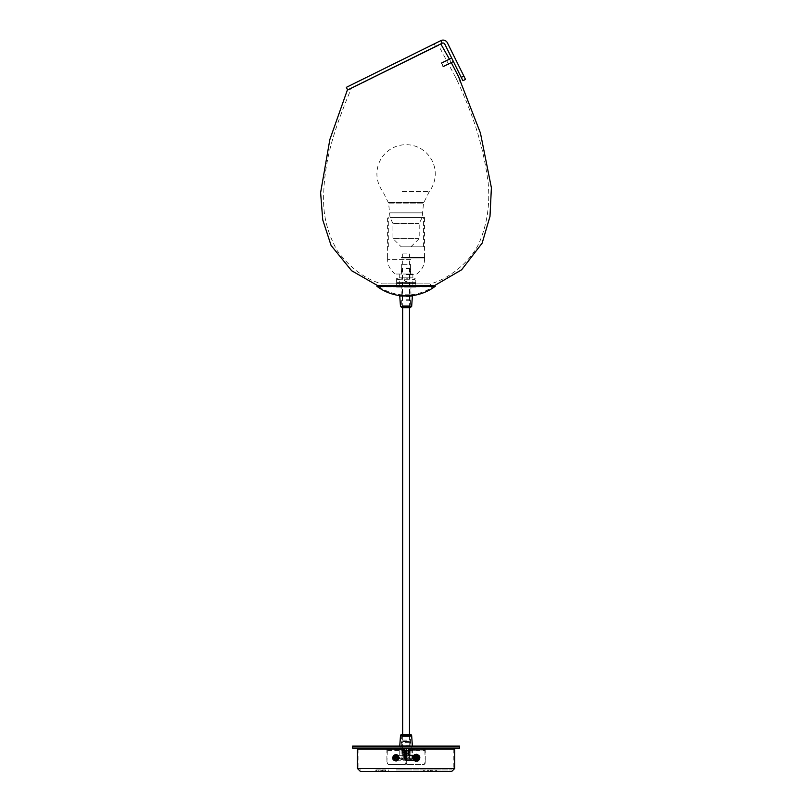 <?xml version="1.0" encoding="UTF-8"?>
<svg xmlns="http://www.w3.org/2000/svg" width="812" height="812" viewBox="0 0 812 812"><rect width="100%" height="100%" fill="white"/><g stroke="black" fill="none" stroke-linecap="round" stroke-linejoin="round"><path stroke-width="0.61" stroke-dasharray="4.06 3.04" d="M350.936 88.335L438.277 45.37L351.19 88.589C335.863 125.972 323.389 158.868 323.623 200.96C323.663 218.012 328.231 234.627 337.335 250.817C350.165 268.092 364.974 279.105 381.762 283.845L430.39 283.845L381.762 283.845L381.762 286.88L377.489 285.519L434.664 285.519L430.39 286.88L381.762 286.88L430.39 286.88L430.39 283.845C448.742 279.166 472.645 260.561 480.42 239.855C487.494 222.102 490.062 202.97 488.134 182.456C483.079 145.115 474.035 117.659 457.836 81.89L455.705 77.516L457.836 81.89L460.475 80.652M438.338 45.107L350.946 88.325L438.338 45.107L455.705 77.516L458.354 76.277M350.682 88.508L438.257 45.34M451.289 62.575L449.432 59.154M440.611 43.99L434.856 46.832M354.458 86.59L435.526 46.497L354.458 86.59L353.169 83.971L434.237 43.889L353.169 83.971M435.526 46.497L434.237 43.889M442.073 64.96L442.723 66.269L442.073 64.96M442.51 64.747L441.647 63.001L442.51 64.747M452.538 59.783L453.4 61.529L452.538 59.783M461.246 77.394L444.783 44.092A1.949 1.949 0 0 0 442.175 43.219L440.886 40.6L346.348 87.341L440.886 40.6A4.862 4.862 0 0 1 447.392 42.803L463.865 76.105L461.246 77.394L462.881 80.713L465.499 79.414L463.865 76.105M442.175 43.219L347.637 89.959L442.175 43.219M425.549 769.938L423.387 769.938L425.549 769.938M430.867 771.4L423.387 771.4L436.602 771.4L432.654 771.4L432.654 769.938L428.706 769.938L436.602 769.938L432.654 769.938L432.654 771.4L429.619 771.4L429.619 769.938M380.442 769.938L375.844 769.938L380.442 769.938M380.178 769.938L380.178 771.4L375.844 771.4L380.442 771.4M407.147 769.938L396.347 769.938L407.147 769.938M407.147 771.4L396.347 771.4L396.347 769.938M385.761 769.938L381.173 769.938L385.761 769.938M385.761 771.4L381.173 771.4L381.173 769.938M401.016 769.938L451.776 769.938L401.016 769.938M360.366 771.4L415.805 771.4L415.805 769.938M408.872 749.029L453.238 749.029L408.172 749.029L408.172 757.789L405.716 760.215L396.053 760.215C392.988 758.591 392.988 756.977 396.053 755.353L403.28 755.353L403.28 749.029L358.914 749.029L403.98 749.029L403.98 757.789L406.436 760.215L416.099 760.215C419.165 758.591 419.165 756.977 416.099 755.353L408.872 755.353M403.28 755.353L403.117 749.029L357.453 749.029M403.117 755.353L395.891 755.353C392.815 756.977 392.815 758.591 395.891 760.215L405.553 760.215L408.172 757.789M454.7 749.029L408.01 749.029L408.01 757.789M414.79 755.353L416.262 755.353C419.327 756.977 419.327 758.591 416.262 760.215L414.871 760.215M427.335 771.4L427.335 769.938L431.284 769.938L427.335 769.938L427.335 771.4L425.549 771.4M385.507 769.938L385.507 771.4L387.933 771.4L387.933 769.938M388.461 769.938L387.933 771.4M396.824 757.231L396.124 758.053L396.479 758.936L394.348 758.773L394.52 756.632L395.383 756.276L395.748 757.149L396.824 757.231M393.526 758.712A2.436 2.416 90 0 0 395.759 760.215A2.436 2.416 90 0 0 397.992 756.855A2.436 2.416 90 0 0 395.759 755.353A2.436 2.416 90 0 0 393.526 758.712M396.154 758.154A0.974 0.964 90 0 0 397.423 758.682A0.974 0.964 90 0 0 397.941 757.413A0.974 0.964 90 0 0 396.682 756.885A0.974 0.964 90 0 0 396.154 758.154M398.337 757.231A1.462 1.451 -90 0 1 396.997 759.24A1.462 1.451 -90 0 1 395.657 758.347A1.462 1.451 -90 0 1 396.997 756.327A1.462 1.451 -90 0 1 398.337 757.231M397.098 757.231A1.462 1.451 -90 0 1 395.759 759.24A1.462 1.451 -90 0 1 394.419 758.347A1.462 1.451 -90 0 1 395.759 756.327A1.462 1.451 -90 0 1 397.098 757.231M396.642 756.804L396.997 757.667M396.581 757.413L395.688 757.789L395.748 757.149M395.383 756.276L395.688 757.789L394.855 757.525M395.322 756.885L394.52 756.632M393.993 757.9L395.688 757.789L395.231 758.418M394.794 758.154L394.348 758.773M395.617 759.301L396.124 758.053M416.394 755.353A2.436 2.416 -90 0 1 418.627 758.712A2.436 2.416 -90 0 1 416.394 760.215M415.998 758.154A0.974 0.964 -90 0 1 414.729 758.682A0.974 0.964 -90 0 1 414.211 757.413A0.974 0.964 -90 0 1 415.47 756.885A0.974 0.964 -90 0 1 415.998 758.154M413.815 757.231A1.462 1.451 90 0 0 415.155 759.24A1.462 1.451 90 0 0 416.495 758.347A1.462 1.451 90 0 0 415.155 756.327A1.462 1.451 90 0 0 413.815 757.231A2.527 2.517 90 0 0 413.775 757.647L414.343 757.84L413.826 758.296A2.527 2.517 90 0 0 413.876 758.52M415.054 757.231A1.462 1.451 90 0 0 416.394 759.24A1.462 1.451 90 0 0 417.733 758.347A1.462 1.451 90 0 0 416.394 756.327A1.462 1.451 90 0 0 415.054 757.231M394.439 758.378A1.553 1.543 -90 0 1 395.87 756.226A1.553 1.543 -90 0 1 397.291 757.19A1.553 1.543 -90 0 1 395.87 759.342A1.553 1.543 -90 0 1 394.439 758.378M394.327 758.378A1.553 1.543 -90 0 1 395.759 756.226A1.553 1.543 -90 0 1 397.19 757.19A1.553 1.543 -90 0 1 395.759 759.342A1.553 1.543 -90 0 1 394.327 758.378M393.576 758.824L393.871 759.453A2.527 2.517 -90 0 1 393.262 758.063L393.921 757.728L393.404 757.271A2.527 2.517 -90 0 1 393.759 756.408L394.327 756.591L394.175 755.911A2.527 2.517 -90 0 1 394.957 755.424L395.322 755.911L395.586 755.272A2.527 2.517 -90 0 1 396.51 755.343L396.52 755.942L397.109 755.586A2.527 2.517 -90 0 1 397.819 756.185L397.474 756.682L398.154 756.743A2.527 2.517 -90 0 1 398.377 757.647L397.809 757.84L398.327 758.296A2.527 2.517 -90 0 1 397.971 759.159L397.403 758.976L397.555 759.656A2.527 2.517 -90 0 1 396.774 760.144L396.408 759.667L396.144 760.296A2.527 2.517 -90 0 1 395.221 760.225L395.211 759.626L394.622 759.981A2.527 2.517 -90 0 1 393.911 759.382L394.256 758.885L393.576 758.824A2.527 2.517 -90 0 1 393.353 757.921M393.262 758.063L393.252 758.022A2.527 2.517 -90 0 1 393.576 756.53L393.597 756.5A2.527 2.517 -90 0 1 394.733 755.475L394.764 755.464A2.527 2.517 -90 0 1 396.276 755.312L396.307 755.322A2.527 2.517 -90 0 1 397.616 756.084L397.647 756.114A2.527 2.517 -90 0 1 398.256 757.515L398.256 757.545A2.527 2.517 -90 0 1 395.241 760.265L395.211 760.255A2.527 2.517 -90 0 1 393.891 759.484L393.911 759.382M396.144 760.296L396.774 760.144M394.622 759.981L395.211 760.255M393.404 757.271L393.252 758.022M394.175 755.911L393.597 756.5M395.586 755.272L394.764 755.464M397.109 755.586L396.307 755.322M398.154 756.743L397.647 756.114M398.327 758.296L398.256 757.545M396.134 761.331L397.575 760.753L396.134 761.331L395.759 760.316M396.571 761.189L396.063 759.819M397.575 760.753L397.139 759.951M397.149 760.885L396.743 760.002M398.134 760.448L398.976 759.159L398.134 760.448L397.312 759.799M398.428 760.144L397.21 759.321M398.976 759.159L398.154 758.784M398.692 759.464L397.85 758.997M399.25 758.55L399.189 757.048L399.25 758.55L398.205 758.52M399.321 758.205L397.86 758.235M399.189 757.048L398.296 757.22M399.108 757.403L398.154 757.535M399.037 756.368L398.124 755.221L399.037 756.368L398.174 756.957M398.915 756.094L397.748 756.987M398.124 755.221L397.504 755.881M398.245 755.485L397.545 756.165M397.586 754.713L396.185 754.368L397.586 754.713L397.23 755.708M397.352 754.632L396.916 756.033M396.185 754.368L396.073 755.272M396.418 754.449L396.256 755.414M395.454 754.246L394.124 754.825L395.454 754.246L395.87 755.261M395.231 754.378L395.698 755.759M394.124 754.825L394.561 755.617M394.348 754.683L394.774 755.566M393.444 755.119L392.724 756.408L393.444 755.119L394.277 755.769M393.373 755.424L394.551 756.246M392.724 756.408L393.536 756.794M392.805 756.104L393.668 756.571M392.338 757.017L392.521 758.52L392.338 757.017L393.394 757.058M392.47 757.373L393.911 757.332M392.521 758.52L393.394 758.347M392.379 758.164L393.363 758.043M392.551 759.21L393.587 760.357L392.551 759.21L393.424 758.611M392.886 759.474L394.023 758.591M393.587 760.357L394.196 759.687M393.252 760.083L393.962 759.413M394.003 760.854L395.515 761.209L394.003 760.854L394.358 759.859M394.449 760.935L394.845 759.535M395.515 761.209L395.627 760.306M395.068 761.118L395.261 760.164M417.713 758.378A1.553 1.543 90 0 0 416.282 756.226A1.553 1.543 90 0 0 414.861 757.19A1.553 1.543 90 0 0 416.282 759.342A1.553 1.543 90 0 0 417.713 758.378M417.825 758.378A1.553 1.543 90 0 0 416.394 756.226A1.553 1.543 90 0 0 414.962 757.19A1.553 1.543 90 0 0 416.394 759.342A1.553 1.543 90 0 0 417.825 758.378M418.18 758.55L418.728 758.611L418.281 759.453A2.527 2.517 90 0 0 418.89 758.063L418.231 757.728L418.748 757.271A2.527 2.517 90 0 0 418.393 756.408L417.825 756.591L417.977 755.911A2.527 2.517 90 0 0 417.195 755.424L416.83 755.911L416.556 755.272A2.527 2.517 90 0 0 416.343 755.261M418.576 758.824A2.527 2.517 90 0 0 418.799 757.921M417.733 759.92A2.527 2.517 90 0 0 418.251 759.484L418.281 759.453M418.89 758.063L418.89 758.022A2.527 2.517 90 0 0 418.576 756.53L418.556 756.5A2.527 2.517 90 0 0 417.733 755.647M417.378 759.524L417.53 759.981A2.527 2.517 90 0 0 418.231 759.382L417.896 758.885M416.343 760.316A2.527 2.517 90 0 0 416.932 760.225L416.942 759.626M415.013 759.961A2.527 2.517 90 0 0 415.379 760.144L415.734 759.667M414.171 759.159L413.988 758.784A2.527 2.517 90 0 0 414.171 759.159L414.749 758.976M414.333 756.185L414.648 755.881A2.527 2.517 90 0 0 414.333 756.185L414.678 756.682M415.642 755.343L416.079 755.272A2.527 2.517 90 0 0 415.642 755.343L415.632 755.942M417.53 759.981L416.942 760.255M418.748 757.271L418.89 758.022M417.977 755.911L418.556 756.5M416.556 755.272L417.388 755.464M415.582 761.189L416.089 759.819M413.724 760.144L414.942 759.321M412.821 758.205L414.293 758.235M413.237 756.094L414.404 756.987M414.8 754.632L415.226 756.033M418.028 754.825L416.698 754.246M416.921 754.378L416.454 755.759M419.428 756.408L418.708 755.119M418.779 755.424L417.601 756.246M419.631 758.52L419.814 757.017M419.682 757.373L418.241 757.332M418.566 760.357L419.601 759.21M419.266 759.474L418.129 758.591M416.637 761.209L418.15 760.854M417.703 760.935L417.307 759.535M407.817 748.065L400.966 748.065L407.817 748.065M407.817 746.116L400.966 746.116L407.817 746.116M352.591 748.065L459.562 748.065M352.591 746.116L459.562 746.116M407.137 750.004L401.118 750.004L407.137 750.004M407.137 748.065L401.118 748.065L407.137 748.065M415.338 759.342A1.553 1.522 -90 0 1 413.826 757.789A1.553 1.522 -90 0 1 415.338 756.226A1.553 1.522 -90 0 1 416.86 757.789A1.553 1.522 -90 0 1 415.338 759.342L415.754 759.342A1.553 1.522 90 0 0 417.277 757.789A1.553 1.522 90 0 0 415.754 756.226A1.553 1.522 90 0 0 414.242 757.789A1.553 1.522 90 0 0 415.754 759.342M396.388 759.342A1.553 1.522 90 0 0 397.91 757.789A1.553 1.522 90 0 0 396.388 756.226A1.553 1.522 90 0 0 394.876 757.789A1.553 1.522 90 0 0 396.388 759.342L396.804 759.342A1.553 1.522 90 0 0 398.327 757.789A1.553 1.522 90 0 0 396.804 756.226A1.553 1.522 90 0 0 395.292 757.789A1.553 1.522 90 0 0 396.804 759.342M397.413 750.004L399.301 750.004L397.413 750.004M397.413 748.065L399.301 748.065L397.413 748.065M414.739 750.004L412.851 750.004L414.739 750.004M414.739 748.065L412.851 748.065L414.739 748.065M404.143 750.004L405.736 750.004M424.737 748.065L387.415 748.065L424.737 748.065M424.737 750.004L405.848 750.491M425.153 749.029A2.436 0.518 90 0 1 425.255 750.491L425.255 762.651L424.838 750.491M405.848 760.103L406.264 762.651A1.949 1.898 90 0 0 408.162 764.589L423.356 764.589A1.949 1.898 90 0 0 425.255 762.651M406.264 760.194L406.264 762.651M408.162 764.589L423.356 764.589M407.746 764.589A1.949 1.898 -90 0 1 405.848 762.651M424.838 762.651A1.949 1.898 -90 0 1 422.94 764.589M387.415 750.004L406.416 750.004M386.999 749.029A2.436 0.518 -90 0 0 386.898 750.491L386.898 762.651L387.314 750.491M406.304 750.491L406.304 762.651L405.888 750.491A2.436 0.518 90 0 1 406.416 748.065M405.888 762.651A1.949 1.898 -90 0 1 403.99 764.589L388.796 764.589A1.949 1.898 -90 0 1 386.898 762.651M387.314 762.651A1.949 1.898 90 0 0 389.212 764.589L388.796 764.589M403.99 764.589L389.212 764.589M404.406 764.589A1.949 1.898 90 0 0 406.304 762.651M406.071 757.302A2.436 2.436 0 0 1 403.645 754.866A2.436 2.436 0 0 1 406.071 752.44A2.436 2.436 0 0 1 408.507 754.866A2.436 2.436 0 0 1 406.071 757.302M406.071 751.465A3.4 3.4 0 0 0 402.671 754.866A3.4 3.4 0 0 0 406.071 758.276A3.4 3.4 0 0 1 402.671 754.866A3.4 3.4 0 0 1 406.071 751.465A3.4 3.4 0 0 1 409.481 754.866A3.4 3.4 0 0 1 406.071 758.276A3.4 3.4 0 0 0 409.481 754.866A3.4 3.4 0 0 0 406.071 751.465M410.456 759.727L409.481 758.753L409.776 741.254L402.376 741.254L409.481 741.549L402.671 741.549L402.671 758.753L409.481 758.753L402.671 758.753L401.696 759.727L405.127 759.727L400.732 759.727L411.42 759.727L401.696 759.727M410.161 741.254L401.991 741.254L401.209 742.604L410.933 742.604L401.209 742.604L401.209 750.004L410.933 750.004L410.933 742.604L410.161 741.254L401.991 741.254M410.933 750.004L401.209 750.004M402.376 741.254L409.776 741.254M411.105 750.004L399.758 750.004L401.047 750.004L402.031 750.978L410.121 750.978L411.105 750.004L401.047 750.004M401.067 750.024L401.067 758.753L399.758 758.753L399.758 750.004M411.42 759.727L412.394 758.753L412.394 750.004M404.346 758.753L399.758 758.753L400.732 759.727M407.045 753.171L408.02 754.866L407.045 756.571L405.107 756.571L404.132 754.866L405.107 753.171L407.045 753.171L408.02 754.866L407.045 756.571L405.107 756.571L404.132 754.866L405.107 753.171L407.045 753.171M402.184 736.393L409.969 736.393L402.184 736.393L402.184 734.444L409.969 734.444L402.184 734.444M409.969 736.393L409.969 734.444M401.209 746.116L401.696 736.393L410.456 736.393L410.456 745.629L401.696 745.629L410.933 746.116L401.209 746.116L410.933 746.116M412.394 746.116L399.758 746.116L412.394 746.116M410.456 736.393L401.696 736.393M410.222 734.444L401.93 734.444M406.812 740.128L402.671 740.128L406.812 740.128M406.812 253.902L402.671 253.902L406.812 253.902M401.788 217.616L423.458 217.616L401.788 217.616M401.788 246.797L423.458 246.797L401.788 246.797M407.157 274.02L401.696 274.02L407.157 274.02M407.157 264.296L401.696 264.296L407.157 264.296M401.514 257.972L424.554 257.972L401.514 257.972M401.991 257.972L422.656 257.972L401.991 257.972M401.991 257.485L422.656 257.485L401.991 257.485M401.514 257.485L424.554 257.485L401.514 257.485M401.514 217.616L424.554 217.616L401.514 217.616M408.7 274.02L395.424 274.02L408.7 274.02M406.071 287.154L411.176 287.154L406.071 287.154M406.071 285.692L412.882 285.692L406.071 285.692M410.933 277.826L401.209 277.826A4.862 1.259 0 0 0 396.347 279.084L396.347 282.353L396.347 279.084A4.862 1.259 0 0 1 401.209 277.826L410.933 277.826A4.862 1.259 0 0 1 415.805 279.084A4.862 1.259 0 0 0 410.933 277.826L410.933 279.237L401.209 279.237A4.862 1.259 180 0 0 396.347 280.495L396.347 279.084L396.347 280.495A4.862 1.259 180 0 1 401.209 279.237L401.209 277.826L401.209 279.237L410.933 279.237A4.862 1.259 180 0 1 415.805 280.495L415.805 282.353L415.805 280.495A4.862 1.259 180 0 0 410.933 279.237L410.933 277.826M396.347 283.764L396.347 287.154L396.347 283.571L415.805 283.764L415.805 282.353L415.805 285.875L415.805 280.495L415.805 283.764L415.805 282.353L396.347 282.353L415.805 282.353L415.805 287.154L396.347 287.154L415.805 287.154L415.805 285.875L396.347 285.875L415.805 285.875L415.805 283.571L396.347 283.764M415.805 285.692L396.347 285.692L396.347 287.154L396.347 285.367L415.805 285.692L415.805 287.154L415.805 285.692M434.664 285.519A47.654 47.654 0 0 1 411.176 294.776L411.176 295.751L400.966 295.751L400.966 294.776L411.176 294.776L400.966 294.776A47.654 47.654 0 0 1 377.489 285.519M376.9 286.291L435.252 286.291M410.862 246.797L401.209 246.797L410.862 246.797M419.012 238.525L392.947 238.525L419.012 238.525M419.012 223.452L392.947 223.452L419.012 223.452M421.885 217.616L390.034 217.616L421.885 217.616M402.102 191.53L429.284 191.53L402.102 191.53M406.071 300.278L410.456 300.278L406.071 300.278M406.071 299.79L410.933 299.79L406.071 299.79M406.071 274.02L412.882 274.02L406.071 274.02M406.071 274.507L413.369 274.507L406.071 274.507M406.071 268.183L410.456 268.183L406.071 268.183M406.071 268.67L410.933 268.67L406.071 268.67M406.071 285.205L413.369 285.205L406.071 285.205M406.071 281.805C403.564 280.505 403.564 279.206 406.071 277.907C403.564 279.206 403.564 280.505 406.071 281.805C408.588 280.505 408.588 279.206 406.071 277.907C408.588 279.206 408.588 280.505 406.071 281.805M402.184 305.748L410.456 305.748L402.184 305.748L402.184 307.687L409.969 307.687L406.071 307.687L409.969 307.687L409.969 305.748L406.071 305.748L409.969 305.748M399.758 296.015L412.394 296.015M406.071 296.502L410.456 296.502L406.071 296.502M406.071 296.015L401.209 296.015L406.071 296.015M424.3 771.4L424.3 769.938M378.808 771.4L378.808 769.938M384.137 771.4L384.137 769.938M411.288 768.487L358.914 768.487L411.288 768.487M454.7 768.487L357.453 768.487M381.701 771.4L381.701 769.938M435.699 771.4L435.699 769.938M376.382 771.4L376.382 769.938M382.604 771.4L382.604 769.938M430.37 771.4L430.37 769.938M397.494 756.967A2.152 2.142 -90 0 1 396.337 759.768A2.152 2.142 -90 0 1 393.546 758.611A2.152 2.142 -90 0 1 394.703 755.799A2.152 2.142 -90 0 1 397.494 756.967M395.759 760.215L393.333 758.712A2.436 2.416 90 0 0 395.566 760.215A2.436 2.416 90 0 0 397.799 756.855A2.436 2.416 90 0 0 395.566 755.353A2.436 2.416 90 0 0 393.333 758.712C392.896 756.804 393.647 755.688 395.566 755.353L395.759 755.353M408.872 750.491L425.255 750.491M405.888 750.491L386.898 750.491M410.121 750.978L410.121 758.753L402.031 758.753L402.031 750.978M405.848 758.753L412.394 758.753L411.075 758.753L411.075 750.024M410.121 758.753L411.075 758.753A0.974 0.954 90 0 1 410.121 759.727L410.121 758.753M402.031 758.753L402.031 759.727A0.974 0.954 -90 0 1 401.067 758.753L402.031 758.753M400.478 735.804L411.674 735.804M410.628 259.434L387.598 259.434L410.628 259.434M415.805 285.367L396.347 285.367L415.805 285.367M415.805 283.571L396.347 283.571L415.805 283.571M421.885 212.856L390.034 212.856L421.885 212.856M388.867 203.142L423.539 203.142L388.867 203.142M423.488 202.432L388.4 202.432L423.488 202.432M411.674 306.327L400.478 306.327M441.434 63.651L441.647 63.001M442.723 66.269L443.372 66.482M423.387 771.4L423.387 769.938M428.706 771.4L428.706 769.938M453.238 749.029L453.238 768.487L451.776 769.938M358.914 749.029L358.914 768.487L360.366 769.938M436.602 771.4L436.602 769.938M375.844 771.4L375.844 769.938M383.142 771.4L383.142 769.938M431.284 771.4L431.284 769.938M395.759 759.24L396.997 759.24M395.759 756.327L396.997 756.327M416.394 759.24L415.155 759.24M416.394 756.327L415.155 756.327M411.176 746.116L411.176 748.065M400.966 746.116L400.966 748.065M401.118 748.065L401.118 750.004M396.195 748.065L396.195 750.004M412.851 748.065L412.851 750.004M415.957 748.065L415.957 750.004M399.301 748.065L399.301 750.004M411.034 748.065L411.034 750.004M402.671 740.128L402.671 734.444M402.671 307.687L402.671 253.902M409.481 740.128L409.481 734.444M409.481 307.687L409.481 253.902M388.694 246.797L388.694 217.616M401.696 264.296L401.696 274.02M416.729 274.02C421.773 270.467 424.382 265.605 424.554 259.434L424.554 257.972M424.554 257.485L424.554 217.616M387.598 257.972L387.598 259.434C387.771 265.605 390.379 270.467 395.424 274.02M387.598 257.485L387.598 217.616M410.456 264.296L410.456 274.02M423.458 246.797L423.458 217.616M400.966 285.692L400.966 287.154M411.176 285.692L411.176 287.154M410.933 246.797L419.205 238.525L419.205 223.452L422.118 217.616L423.539 203.142L429.284 191.53A29.171 29.171 0 0 0 406.071 144.688A29.171 29.171 0 0 0 382.868 191.53L388.613 203.142L390.034 217.616L392.947 223.452L392.947 238.525L401.209 246.797M410.456 300.278L410.456 305.748M412.882 274.02L412.882 285.692M402.184 300.278L402.184 268.183M410.456 268.183L410.933 274.02M410.933 295.751L410.933 285.692M399.271 274.02L399.271 285.692M409.969 300.278L409.969 268.183M401.696 268.183L401.209 274.02M401.696 300.278L401.696 305.748M401.209 295.751L401.209 285.692"/><path stroke-width="1.22" d="M458.587 76.815L480.44 133.056L491.392 187.765L489.991 216.368L482.155 243.133L461.602 269.817L434.664 285.519L377.489 285.519L351.657 270.741L331.093 245.478L322.74 219.839L320.608 192.688L329.855 139.532L347.313 90.173M347.475 90.091L350.682 88.508M438.257 45.34L347.374 90.091M458.354 76.277L451.289 62.575M449.432 59.154L440.865 44.061M460.475 80.652L460.15 80.023M459.582 78.916L458.8 77.262M434.856 46.832L440.611 43.99M462.881 80.713L461.246 77.394L463.865 76.105L465.499 79.414L462.881 80.713M463.865 76.105L447.392 42.803A4.862 4.862 0 0 0 440.886 40.6L346.348 87.341L440.886 40.6L442.175 43.219L347.637 89.959L442.175 43.219A1.949 1.949 0 0 1 444.783 44.092L461.246 77.394M425.549 771.4L415.805 771.4M427.335 771.4L429.619 771.4M411.126 771.4L360.366 771.4L357.453 768.487L454.7 768.487L451.776 771.4L411.126 771.4M454.7 768.487L454.7 749.029L408.872 749.029L408.872 755.353L413.907 755.353M357.453 768.487L357.453 749.029L404.143 749.029L404.143 757.789L406.599 760.215L413.887 760.215M414.161 755.353L414.79 755.353M414.871 760.215L414.303 760.215M409.035 749.029L409.035 755.353M396.347 771.4L407.147 771.4M451.776 771.4L430.867 771.4M381.173 771.4L385.507 771.4M385.761 771.4L388.461 771.4M415.328 757.231L416.028 758.053L415.673 758.936L417.804 758.773L417.632 756.632L416.769 756.276L416.404 757.149L415.328 757.231M416.394 760.215A2.436 2.416 -90 0 1 414.161 756.855A2.436 2.416 -90 0 1 416.394 755.353L416.586 755.353A2.436 2.416 -90 0 1 418.819 758.712A2.436 2.416 -90 0 1 416.586 760.215A2.436 2.416 -90 0 1 414.353 756.855A2.436 2.416 -90 0 1 416.586 755.353C418.505 755.688 419.256 756.804 418.819 758.712L416.394 760.215M415.511 756.804L415.155 757.667M415.571 757.413L416.465 757.789L416.404 757.149M416.769 756.276L416.465 757.789L417.297 757.525M416.83 756.885L417.632 756.632M418.16 757.9L416.465 757.789L416.921 758.418M417.358 758.154L417.804 758.773M416.536 759.301L416.028 758.053M417.388 755.495L417.388 755.464A2.527 2.517 90 0 0 415.876 755.312L415.845 755.322A2.527 2.517 90 0 0 414.536 756.084L414.506 756.114A2.527 2.517 90 0 0 413.897 757.515L413.887 757.545A2.527 2.517 90 0 0 416.911 760.265L416.942 760.255A2.527 2.517 90 0 0 417.733 759.92M417.733 755.647A2.527 2.517 90 0 0 417.419 755.475L417.804 754.683L417.612 755.576M414.008 760.448L413.166 759.159L414.008 760.448L414.83 759.799L413.988 758.784A2.527 2.517 90 0 1 413.876 758.52M415.409 760.012L414.577 760.753L415.582 761.189L416.302 760.316A2.527 2.517 90 0 0 416.343 760.316M416.394 760.316L415.013 759.951L414.577 760.753M414.567 754.713L415.967 754.368L414.567 754.713L414.922 755.708L415.845 755.322M413.897 757.515L412.963 757.048L412.902 758.55L413.947 758.52L413.887 757.545M413.115 756.368L414.029 755.221L413.115 756.368L413.978 756.957L414.506 756.114M416.018 761.331L415.003 760.885M413.166 759.159L413.988 758.784M413.46 759.464L414.303 758.997M412.902 758.55L413.044 757.403L413.988 757.535M414.029 755.221L414.648 755.881M413.907 755.485L414.597 756.155M415.967 754.368L416.079 755.272M415.724 754.449L415.896 755.404M417.804 754.683L416.698 754.246L416.282 755.261M418.637 756.49L419.347 756.104L418.708 755.119L417.906 755.749M419.347 756.104L418.759 756.723M418.982 758.063L419.774 758.164L419.814 757.017L418.89 757.048M419.774 758.164L418.931 758.388M418.292 759.504L418.901 760.083L419.601 759.21L418.83 758.682M418.901 760.083L418.007 759.748M416.901 760.194L417.084 761.118L418.15 760.854L417.794 759.89M417.084 761.118L416.526 760.306M387.801 748.065L352.591 748.065L352.591 746.116L459.562 746.116L459.562 748.065L387.801 748.065M405.848 760.103L405.848 750.491L404.143 750.004M424.737 748.065A2.436 0.518 90 0 1 425.153 749.029M406.264 760.194L406.264 750.491A2.436 0.518 -90 0 0 405.736 748.065M387.415 748.065A2.436 0.518 -90 0 0 386.999 749.029M405.127 759.727L405.848 759.727L405.127 759.727M412.394 746.116L411.674 735.804A1.462 1.462 0 0 0 410.222 734.444L401.93 734.444A1.462 1.462 0 0 0 400.478 735.804L399.758 746.116M435.252 286.291L376.9 286.291A48.618 48.618 0 0 0 400.966 295.751L411.176 295.751A48.618 48.618 0 0 0 435.252 286.291L434.664 285.519M409.969 307.687L402.184 307.687M412.394 296.015L399.758 296.015L400.478 306.327L411.674 306.327L412.394 296.015M414.658 756.967A2.152 2.142 90 0 0 415.815 759.768A2.152 2.142 90 0 0 418.606 758.611A2.152 2.142 90 0 0 417.449 755.799A2.152 2.142 90 0 0 414.658 756.967M406.264 750.491L408.872 750.491M404.346 758.753L405.848 758.753M411.674 735.804L400.478 735.804M441.647 63.001L451.675 58.048M346.348 87.341L347.637 89.959M443.372 66.482L453.4 61.529M402.671 734.444L402.671 307.687M409.481 734.444L409.481 307.687M377.489 285.519L376.9 286.291M400.478 306.327L401.93 307.687M411.674 306.327L410.222 307.687"/></g></svg>
